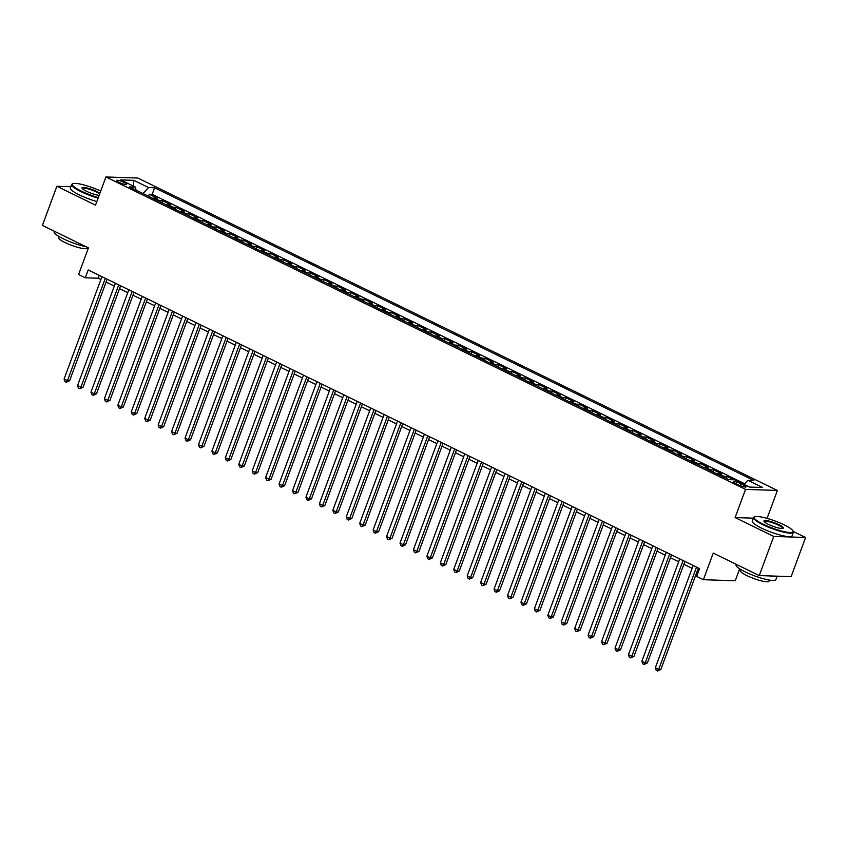 <?xml version="1.0" encoding="UTF-8"?>
<svg xmlns="http://www.w3.org/2000/svg" width="848" height="848" viewBox="0 0 848 848"><rect width="100%" height="100%" fill="white"/><g stroke="black" fill="none" stroke-linecap="round" stroke-linejoin="round"><path stroke-width="1.27" d="M118.837 182.288A5.438 0.996 20.3 0 0 126.691 184.27A5.438 0.996 20.3 0 0 124.349 182.468A5.438 0.996 20.3 0 0 116.494 180.497A5.438 0.996 20.3 0 0 118.837 182.288M777.393 490.451L137.8 178.027L105.936 176.967L745.53 489.381L777.393 490.451L767.058 518.382M753.363 518.17L735.099 517.566L773.736 536.434L805.6 537.494L793.24 531.463M805.6 537.494L791.12 576.64L759.257 575.569L713.232 553.097L703.395 579.703L735.258 580.774L739.668 568.838M70.829 186.74L56.88 186.274L42.4 225.42L88.425 247.892L78.578 274.508L85.298 277.794L98.209 278.218L100.891 279.533M773.736 536.434L759.257 575.569M733.933 479.83L727.065 476.47L726.323 478.473M717.27 474.053A6.795 3.212 116 0 1 718.542 473.735L721.69 473.841L713.624 469.909L712.882 471.912M703.829 467.492A6.795 3.212 116 0 1 705.112 467.174L708.25 467.28L700.194 463.337L699.452 465.351M690.399 460.93A6.795 3.212 116 0 1 691.671 460.612L694.819 460.718L686.753 456.775L686.011 458.779M676.958 454.358A6.795 3.212 116 0 1 678.23 454.051L681.379 454.157L673.312 450.214L672.57 452.217M663.528 447.797A6.795 3.212 116 0 1 664.8 447.479L667.938 447.585L659.882 443.652L659.14 445.656M650.087 441.236A6.795 3.212 116 0 1 651.359 440.918L654.508 441.024L646.441 437.091L645.699 439.094M636.647 434.674A6.795 3.212 116 0 1 637.919 434.356L641.067 434.462L633 430.519L632.258 432.533M623.216 428.113A6.795 3.212 116 0 1 624.488 427.795L627.626 427.901L619.57 423.958L618.828 425.972M609.776 421.551A6.795 3.212 116 0 1 611.048 421.233L614.196 421.339L606.129 417.396L605.387 419.4M596.335 414.979A6.795 3.212 116 0 1 597.617 414.661L600.755 414.767L592.699 410.835L591.957 412.838M582.905 408.418A6.795 3.212 116 0 1 584.177 408.1L587.314 408.206L579.258 404.273L578.516 406.277M569.464 401.857A6.795 3.212 116 0 1 570.736 401.539L573.884 401.645L565.817 397.701L565.075 399.715M556.034 395.295A6.795 3.212 116 0 1 557.306 394.977L560.443 395.083L552.387 391.14L551.645 393.154M542.593 388.734A6.795 3.212 116 0 1 543.865 388.416L547.013 388.522L538.946 384.579L538.204 386.582M529.152 382.162A6.795 3.212 116 0 1 530.424 381.854L533.572 381.95L525.506 378.017L524.764 380.021M515.722 375.6A6.795 3.212 116 0 1 516.994 375.282L520.131 375.388L512.075 371.456L511.333 373.459M502.281 369.039A6.795 3.212 116 0 1 503.553 368.721L506.701 368.827L498.635 364.894L497.893 366.898M488.84 362.478A6.795 3.212 116 0 1 490.123 362.16L493.26 362.266L485.204 358.322L484.452 360.336M475.41 355.916A6.795 3.212 116 0 1 476.682 355.598L479.82 355.704L471.764 351.761L471.022 353.764M461.969 349.344A6.795 3.212 116 0 1 463.241 349.037L466.389 349.132L458.323 345.2L457.581 347.203M448.539 342.783A6.795 3.212 116 0 1 449.811 342.465L452.949 342.571L444.893 338.638L444.151 340.642M435.098 336.221A6.795 3.212 116 0 1 436.37 335.903L439.518 336.009L431.452 332.077L430.71 334.08M421.657 329.66A6.795 3.212 116 0 1 422.929 329.342L426.078 329.448L418.011 325.505L417.269 327.519M408.227 323.099A6.795 3.212 116 0 1 409.499 322.781L412.637 322.887L404.581 318.943L403.839 320.947M394.786 316.527A6.795 3.212 116 0 1 396.058 316.219L399.207 316.325L391.14 312.382L390.398 314.385M381.346 309.965A6.795 3.212 116 0 1 382.628 309.647L385.766 309.753L377.699 305.821L376.957 307.824M367.915 303.404A6.795 3.212 116 0 1 369.187 303.086L372.325 303.192L364.269 299.259L363.527 301.263M354.475 296.842A6.795 3.212 116 0 1 355.747 296.524L358.895 296.63L350.828 292.687L350.086 294.701M341.034 290.281A6.795 3.212 116 0 1 342.316 289.963L345.454 290.069L337.398 286.126L336.656 288.14M327.604 283.72A6.795 3.212 116 0 1 328.876 283.402L332.024 283.508L323.957 279.564L323.215 281.568M314.163 277.148A6.795 3.212 116 0 1 315.435 276.83L318.583 276.936L310.516 273.003L309.774 275.006M300.733 270.586A6.795 3.212 116 0 1 302.005 270.268L305.142 270.374L297.086 266.442L296.344 268.445M287.292 264.025A6.795 3.212 116 0 1 288.564 263.707L291.712 263.813L283.645 259.87L282.903 261.884M273.851 257.463A6.795 3.212 116 0 1 275.123 257.145L278.271 257.251L270.205 253.308L269.463 255.322M260.421 250.902A6.795 3.212 116 0 1 261.693 250.584L264.83 250.69L256.774 246.747L256.032 248.75M246.98 244.33A6.795 3.212 116 0 1 248.252 244.023L251.4 244.118L243.334 240.185L242.592 242.189M233.539 237.769A6.795 3.212 116 0 1 234.822 237.451L237.959 237.557L229.903 233.624L229.161 235.627M220.109 231.207A6.795 3.212 116 0 1 221.381 230.889L224.529 230.995L216.463 227.063L215.721 229.066M206.668 224.646A6.795 3.212 116 0 1 207.94 224.328L211.088 224.434L203.022 220.491L202.28 222.505M193.238 218.084A6.795 3.212 116 0 1 194.51 217.766L197.648 217.872L189.592 213.929L188.85 215.933M179.797 211.512A6.795 3.212 116 0 1 181.069 211.205L184.217 211.3L176.151 207.368L175.409 209.371M166.356 204.951A6.795 3.212 116 0 1 167.628 204.633L170.777 204.739L162.71 200.806L161.968 202.81M703.395 579.703L696.674 576.428L699.568 568.595L88.192 269.961L85.298 277.794M743.834 485.109L740.876 483.667A5.268 0.965 20.3 0 0 733.276 481.749A5.268 0.965 20.3 0 0 735.545 483.487L738.491 484.929A5.268 0.965 20.3 0 0 746.102 486.847A5.268 0.965 20.3 0 0 743.834 485.109L743.251 486.688M136.009 190.132L135.479 187.122L129.447 186.92L728.729 479.65L734.76 479.851L749.537 487.07L762.628 487.505L747.851 480.286L753.883 480.487L154.59 187.758L148.57 187.556L142.973 193.524M135.479 187.122L120.692 179.903L133.783 180.338L148.57 187.556M744.618 483.731L152.163 194.34L149.28 194.245L148.538 196.248M152.926 198.39A6.795 3.212 116 0 1 154.198 198.072L157.336 198.178L149.28 194.245M158.3 201.018A6.795 3.212 -64 0 1 159.572 200.7L162.71 200.806M171.731 207.58A6.795 3.212 -64 0 1 173.003 207.262L176.151 207.368M185.171 214.141A6.795 3.212 -64 0 1 186.443 213.823L189.592 213.929M198.612 220.703A6.795 3.212 -64 0 1 199.884 220.385L203.022 220.491M212.042 227.264A6.795 3.212 -64 0 1 213.314 226.957L216.463 227.063M225.483 233.836A6.795 3.212 -64 0 1 226.755 233.518L229.903 233.624M238.924 240.397A6.795 3.212 -64 0 1 240.196 240.079L243.334 240.185M252.354 246.959A6.795 3.212 -64 0 1 253.626 246.641L256.774 246.747M265.795 253.52A6.795 3.212 -64 0 1 267.067 253.202L270.205 253.308M279.225 260.082A6.795 3.212 -64 0 1 280.508 259.774L283.645 259.87M292.666 266.654A6.795 3.212 -64 0 1 293.938 266.336L297.086 266.442M306.107 273.215A6.795 3.212 -64 0 1 307.379 272.897L310.516 273.003M319.537 279.776A6.795 3.212 -64 0 1 320.809 279.458L323.957 279.564M332.978 286.338A6.795 3.212 -64 0 1 334.25 286.02L337.398 286.126M346.419 292.899A6.795 3.212 -64 0 1 347.691 292.592L350.828 292.687M359.849 299.471A6.795 3.212 -64 0 1 361.121 299.153L364.269 299.259M373.29 306.033A6.795 3.212 -64 0 1 374.562 305.715L377.699 305.821M386.72 312.594A6.795 3.212 -64 0 1 388.002 312.276L391.14 312.382M400.161 319.155A6.795 3.212 -64 0 1 401.433 318.837L404.581 318.943M413.601 325.717A6.795 3.212 -64 0 1 414.873 325.409L418.011 325.505M427.032 332.289A6.795 3.212 -64 0 1 428.304 331.971L431.452 332.077M440.472 338.85A6.795 3.212 -64 0 1 441.744 338.532L444.893 338.638M453.913 345.412A6.795 3.212 -64 0 1 455.185 345.094L458.323 345.2M467.343 351.973A6.795 3.212 -64 0 1 468.615 351.655L471.764 351.761M480.784 358.534A6.795 3.212 -64 0 1 482.056 358.216L485.204 358.322M494.214 365.096A6.795 3.212 -64 0 1 495.497 364.788L498.635 364.894M507.655 371.668A6.795 3.212 -64 0 1 508.927 371.35L512.075 371.456M521.096 378.229A6.795 3.212 -64 0 1 522.368 377.911L525.506 378.017M534.526 384.791A6.795 3.212 -64 0 1 535.798 384.473L538.946 384.579M547.967 391.352A6.795 3.212 -64 0 1 549.239 391.034L552.387 391.14M561.408 397.913A6.795 3.212 -64 0 1 562.68 397.606L565.817 397.701M574.838 404.485A6.795 3.212 -64 0 1 576.11 404.167L579.258 404.273M588.279 411.047A6.795 3.212 -64 0 1 589.551 410.729L592.699 410.835M601.709 417.608A6.795 3.212 -64 0 1 602.992 417.29L606.129 417.396M615.15 424.17A6.795 3.212 -64 0 1 616.422 423.852L619.57 423.958M628.591 430.731A6.795 3.212 -64 0 1 629.863 430.424L633 430.519M642.021 437.303A6.795 3.212 -64 0 1 643.293 436.985L646.441 437.091M655.462 443.864A6.795 3.212 -64 0 1 656.734 443.546L659.882 443.652M668.902 450.426A6.795 3.212 -64 0 1 670.174 450.108L673.312 450.214M682.333 456.987A6.795 3.212 -64 0 1 683.605 456.669L686.753 456.775M695.773 463.549A6.795 3.212 -64 0 1 697.045 463.241L700.194 463.337M709.204 470.121A6.795 3.212 -64 0 1 710.486 469.803L713.624 469.909M722.644 476.682A6.795 3.212 -64 0 1 723.916 476.364L727.065 476.47M735.099 517.566L745.53 489.381M56.88 186.274L95.506 205.142L105.936 176.967M106.095 282.066L114.321 286.094M119.526 288.638L127.762 292.655M132.966 295.199L141.203 299.217M146.407 301.761L154.633 305.778M159.837 308.322L168.074 312.35M173.278 314.884L181.514 318.912M186.719 321.456L194.945 325.473M200.149 328.017L208.385 332.034M213.59 334.578L221.816 338.596M227.02 341.14L235.256 345.168M240.461 347.701L248.697 351.729M253.902 354.273L262.127 358.291M267.332 360.835L275.568 364.852M280.773 367.396L289.009 371.413M294.214 373.957L302.439 377.975M307.644 380.519L315.88 384.547M321.085 387.091L329.31 391.108M334.525 393.652L342.751 397.67M347.956 400.214L356.192 404.231M361.396 406.775L369.622 410.792M374.827 413.336L383.063 417.364M388.267 419.898L396.504 423.926M401.708 426.47L409.934 430.487M415.138 433.031L423.375 437.049M428.579 439.593L436.805 443.61M442.02 446.154L450.246 450.182M455.45 452.715L463.686 456.743M468.891 459.287L477.117 463.305M482.321 465.849L490.557 469.866M495.762 472.41L503.998 476.428M509.203 478.972L517.428 483M522.633 485.533L530.869 489.561M536.074 492.105L544.31 496.122M549.515 498.666L557.74 502.684M562.945 505.228L571.181 509.245M576.386 511.789L584.611 515.807M589.816 518.351L598.052 522.379M603.257 524.923L611.493 528.94M616.697 531.484L624.923 535.501M630.128 538.045L638.364 542.063M643.568 544.607L651.805 548.624M657.009 551.168L665.235 555.196M670.439 557.73L678.676 561.758M683.88 564.302L692.106 568.319M697.31 570.863L698.519 571.446M99.269 275.377L98.209 278.218M744.025 484.378L747.851 480.286M152.163 194.34L154.59 187.758M133.783 180.338L133.528 186.168M696.526 567.111L658.673 669.443L655.313 667.8L693.166 565.468M698.37 568.012L660.825 669.517L658.673 669.443L657.56 671.001L656.214 670.344L655.313 667.8M660.825 669.517L657.56 671.001M763.136 524.17A20.712 3.784 20.3 0 0 783.997 531.611A20.712 3.784 20.3 0 0 792.975 530.922A20.712 3.784 20.3 0 0 784.156 524.87A20.712 3.784 20.3 0 0 754.805 516.803A20.712 3.784 20.3 0 0 763.136 524.17M792.975 530.922L793.283 531.548A21.221 3.88 -159.7 0 1 793.378 532.353A21.221 3.88 -159.7 0 1 762.712 524.626A21.221 3.88 -159.7 0 1 753.565 517.63A21.221 3.88 -159.7 0 1 754.169 517.079L754.805 516.803M768.394 524.34A10.356 1.897 -159.7 0 1 763.984 521.319A10.356 1.897 -159.7 0 1 768.479 520.969A10.356 1.897 -159.7 0 1 778.899 524.689A10.356 1.897 -159.7 0 1 783.064 528.378A10.356 1.897 -159.7 0 1 768.394 524.34M782.662 528.484A9.847 1.802 20.3 0 0 782.704 528.41A9.847 1.802 20.3 0 0 778.464 525.156A9.847 1.802 20.3 0 0 764.239 521.573A9.847 1.802 20.3 0 0 764.218 521.668M777.171 576.174L775.888 579.629A21.221 3.88 -159.7 0 1 745.222 571.912A21.221 3.88 -159.7 0 1 736.075 564.906L736.287 564.355M776.938 576.163A21.221 3.88 -159.7 0 1 769.38 575.909M769.38 580.096L768.988 581.166A15.285 2.788 -159.7 0 1 746.897 575.612A15.285 2.788 -159.7 0 1 740.325 570.566L740.717 569.496M793.378 532.353L792.106 535.798A21.221 3.88 -159.7 0 1 761.43 528.071A21.221 3.88 -159.7 0 1 752.293 521.075L753.565 517.63M100.721 191.054A20.712 3.784 20.3 0 0 72.886 183.709A20.712 3.784 20.3 0 0 81.217 191.076A20.712 3.784 20.3 0 0 98.315 197.563M98.103 198.125A21.221 3.88 -159.7 0 1 80.783 191.531A21.221 3.88 -159.7 0 1 71.645 184.535A21.221 3.88 -159.7 0 1 72.25 183.984L72.886 183.709M99.131 195.369A10.356 1.897 -159.7 0 1 86.475 191.256A10.356 1.897 -159.7 0 1 82.065 188.224A10.356 1.897 -159.7 0 1 86.549 187.874A10.356 1.897 -159.7 0 1 96.979 191.606A10.356 1.897 -159.7 0 1 99.905 193.249M99.682 193.874A9.847 1.802 20.3 0 0 96.545 192.061A9.847 1.802 20.3 0 0 82.32 188.479A9.847 1.802 20.3 0 0 82.298 188.574M86.061 246.736A21.221 3.88 -159.7 0 1 63.303 238.818A21.221 3.88 -159.7 0 1 54.155 231.811L54.367 231.26M87.323 247.362L87.058 248.082A15.285 2.788 -159.7 0 1 64.978 242.517A15.285 2.788 -159.7 0 1 58.395 237.472L58.798 236.401M96.831 201.57A21.221 3.88 -159.7 0 1 79.511 194.976A21.221 3.88 -159.7 0 1 70.373 187.98L71.645 184.535M683.085 560.549L645.233 662.882L641.872 661.239L679.725 558.906M684.93 561.45L647.384 662.945L645.233 662.882L644.12 664.44L642.773 663.783L641.872 661.239M647.384 662.945L644.12 664.44M669.644 553.988L631.792 656.31L628.442 654.677L666.295 552.345M671.499 554.889L633.954 656.384L631.792 656.31L630.679 657.878L629.343 657.221L628.442 654.677M633.954 656.384L630.679 657.878M656.214 547.426L618.362 649.748L615.001 648.105L652.854 545.783M658.059 548.327L620.513 649.822L618.362 649.748L617.249 651.317L615.902 650.66L615.001 648.105M620.513 649.822L617.249 651.317M642.773 540.854L604.921 643.187L601.561 641.544L639.413 539.222M644.618 541.755L607.073 643.261L604.921 643.187L603.808 644.756L602.462 644.098L601.561 641.544M607.073 643.261L603.808 644.756M629.343 534.293L591.491 636.625L588.13 634.982L625.983 532.65M631.188 535.194L593.642 636.7L591.491 636.625L590.367 638.184L589.031 637.537L588.13 634.982M593.642 636.7L590.367 638.184M615.902 527.732L578.05 630.064L574.69 628.421L612.542 526.089M617.747 528.633L580.202 630.128L578.05 630.064L576.937 631.622L575.591 630.965L574.69 628.421M580.202 630.128L576.937 631.622M602.462 521.17L564.609 623.492L561.249 621.86L599.101 519.527M604.306 522.071L566.761 623.566L564.609 623.492L563.496 625.061L562.15 624.404L561.249 621.86M566.761 623.566L563.496 625.061M589.031 514.609L551.179 616.931L547.819 615.288L585.671 512.966M590.876 515.51L553.331 617.005L551.179 616.931L550.066 618.499L548.72 617.842L547.819 615.288M553.331 617.005L550.066 618.499M575.591 508.037L537.738 610.369L534.378 608.726L572.23 506.404M577.435 508.938L539.89 610.443L537.738 610.369L536.625 611.938L535.279 611.281L534.378 608.726M539.89 610.443L536.625 611.938M562.15 501.475L524.297 603.808L520.948 602.165L558.8 499.832M564.005 502.376L526.46 603.882L524.297 603.808L523.184 605.366L521.849 604.719L520.948 602.165M526.46 603.882L523.184 605.366M548.72 494.914L510.867 597.246L507.507 595.603L545.359 493.271M550.564 495.815L513.019 597.31L510.867 597.246L509.754 598.805L508.408 598.147L507.507 595.603M513.019 597.31L509.754 598.805M535.279 488.353L497.426 590.685L494.066 589.042L531.919 486.71M537.123 489.254L499.578 590.749L497.426 590.685L496.313 592.243L494.967 591.586L494.066 589.042M499.578 590.749L496.313 592.243M521.849 481.791L483.996 584.113L480.636 582.481L518.488 480.148M523.693 482.692L486.148 584.187L483.996 584.113L482.872 585.682L481.537 585.025L480.636 582.481M486.148 584.187L482.872 585.682M508.408 475.219L470.555 577.552L467.195 575.909L505.048 473.587M510.252 476.131L472.707 577.626L470.555 577.552L469.442 579.12L468.096 578.463L467.195 575.909M472.707 577.626L469.442 579.12M494.967 468.658L457.114 570.99L453.754 569.347L491.607 467.015M496.811 469.559L459.266 571.064L457.114 570.99L456.001 572.559L454.655 571.902L453.754 569.347M459.266 571.064L456.001 572.559M481.537 462.096L443.684 564.429L440.324 562.786L478.177 460.453M483.381 462.997L445.836 564.503L443.684 564.429L442.561 565.987L441.225 565.33L440.324 562.786M445.836 564.503L442.561 565.987M468.096 455.535L430.243 557.867L426.883 556.224L464.736 453.892M469.94 456.436L432.395 557.931L430.243 557.867L429.13 559.426L427.784 558.768L426.883 556.224M432.395 557.931L429.13 559.426M454.655 448.974L416.803 551.295L413.442 549.663L451.295 447.331M456.51 449.875L418.965 551.37L416.803 551.295L415.69 552.864L414.343 552.207L413.442 549.663M418.965 551.37L415.69 552.864M441.225 442.402L403.372 544.734L400.012 543.091L437.865 440.769M443.069 443.313L405.524 544.808L403.372 544.734L402.259 546.303L400.913 545.646L400.012 543.091M405.524 544.808L402.259 546.303M427.784 435.84L389.932 538.173L386.571 536.53L424.424 434.208M429.629 436.741L392.083 538.247L389.932 538.173L388.819 539.741L387.472 539.084L386.571 536.53M392.083 538.247L388.819 539.741M414.354 429.279L376.501 531.611L373.141 529.968L410.994 427.636M416.198 430.18L378.653 531.685L376.501 531.611L375.378 533.169L374.042 532.512L373.141 529.968M378.653 531.685L375.378 533.169M400.913 422.717L363.061 525.05L359.7 523.407L397.553 421.074M402.758 423.618L365.212 525.113L363.061 525.05L361.948 526.608L360.601 525.951L359.7 523.407M365.212 525.113L361.948 526.608M387.472 416.156L349.62 518.478L346.26 516.845L384.112 414.513M389.317 417.057L351.772 518.552L349.62 518.478L348.507 520.047L347.161 519.389L346.26 516.845M351.772 518.552L348.507 520.047M374.042 409.595L336.19 511.916L332.829 510.273L370.682 407.952M375.887 410.496L338.341 511.991L336.19 511.916L335.066 513.485L333.73 512.828L332.829 510.273M338.341 511.991L335.066 513.485M360.601 403.023L322.749 505.355L319.389 503.712L357.241 401.39M362.446 403.924L324.901 505.429L322.749 505.355L321.636 506.924L320.29 506.267L319.389 503.712M324.901 505.429L321.636 506.924M347.161 396.461L309.308 498.794L305.948 497.151L343.8 394.818M349.016 397.362L311.46 498.868L309.308 498.794L308.195 500.352L306.849 499.705L305.948 497.151M311.46 498.868L308.195 500.352M333.73 389.9L295.878 492.232L292.518 490.589L330.37 388.257M335.575 390.801L298.03 492.296L295.878 492.232L294.765 493.79L293.419 493.133L292.518 490.589M298.03 492.296L294.765 493.79M320.29 383.338L282.437 485.66L279.077 484.028L316.929 381.695M322.134 384.239L284.589 485.734L282.437 485.66L281.324 487.229L279.978 486.572L279.077 484.028M284.589 485.734L281.324 487.229M306.849 376.777L268.996 479.099L265.647 477.456L303.499 375.134M308.704 377.678L271.159 479.173L268.996 479.099L267.883 480.668L266.548 480.01L265.647 477.456M271.159 479.173L267.883 480.668M293.419 370.205L255.566 472.537L252.206 470.894L290.058 368.573M295.263 371.106L257.718 472.612L255.566 472.537L254.453 474.106L253.107 473.449L252.206 470.894M257.718 472.612L254.453 474.106M279.978 363.644L242.125 465.976L238.765 464.333L276.618 362.001M281.822 364.545L244.277 466.05L242.125 465.976L241.012 467.534L239.666 466.888L238.765 464.333M244.277 466.05L241.012 467.534M266.548 357.082L228.695 459.415L225.335 457.772L263.187 355.439M268.392 357.983L230.847 459.478L228.695 459.415L227.571 460.973L226.236 460.316L225.335 457.772M230.847 459.478L227.571 460.973M253.107 350.521L215.254 452.853L211.894 451.21L249.747 348.878M254.951 351.422L217.406 452.917L215.254 452.853L214.141 454.411L212.795 453.754L211.894 451.21M217.406 452.917L214.141 454.411M239.666 343.959L201.813 446.281L198.453 444.649L236.306 342.316M241.521 344.86L203.965 446.355L201.813 446.281L200.7 447.85L199.354 447.193L198.453 444.649M203.965 446.355L200.7 447.85M226.236 337.387L188.383 439.72L185.023 438.077L222.876 335.755M228.08 338.299L190.535 439.794L188.383 439.72L187.27 441.289L185.924 440.631L185.023 438.077M190.535 439.794L187.27 441.289M212.795 330.826L174.942 433.158L171.582 431.515L209.435 329.183M214.639 331.727L177.094 433.233L174.942 433.158L173.829 434.727L172.483 434.07L171.582 431.515M177.094 433.233L173.829 434.727M199.354 324.265L161.502 426.597L158.152 424.954L196.005 322.622M201.209 325.166L163.664 426.671L161.502 426.597L160.389 428.155L159.053 427.498L158.152 424.954M163.664 426.671L160.389 428.155M185.924 317.703L148.071 420.036L144.711 418.393L182.564 316.06M187.768 318.604L150.223 420.099L148.071 420.036L146.958 421.594L145.612 420.937L144.711 418.393M150.223 420.099L146.958 421.594M172.483 311.142L134.631 413.464L131.27 411.831L169.123 309.499M174.328 312.043L136.782 413.538L134.631 413.464L133.518 415.032L132.171 414.375L131.27 411.831M136.782 413.538L133.518 415.032M159.053 304.57L121.2 406.902L117.84 405.259L155.693 302.937M160.897 305.481L123.352 406.976L121.2 406.902L120.077 408.471L118.741 407.814L117.84 405.259M123.352 406.976L120.077 408.471M145.612 298.008L107.76 400.341L104.399 398.698L142.252 296.365M147.457 298.909L109.911 400.415L107.76 400.341L106.647 401.91L105.3 401.252L104.399 398.698M109.911 400.415L106.647 401.91M132.171 291.447L94.319 393.779L90.959 392.136L128.811 289.804M134.016 292.348L96.471 393.854L94.319 393.779L93.206 395.338L91.86 394.68L90.959 392.136M96.471 393.854L93.206 395.338M118.741 284.886L80.889 387.218L77.528 385.575L115.381 283.243M120.586 285.787L83.04 387.282L80.889 387.218L79.776 388.776L78.429 388.119L77.528 385.575M83.04 387.282L79.776 388.776M105.3 278.324L67.448 380.646L64.088 379.014L101.94 276.681M107.145 279.225L69.6 380.72L67.448 380.646L66.335 382.215L64.989 381.558L64.088 379.014M69.6 380.72L66.335 382.215M154.198 198.072L159.572 200.7M167.628 204.633L173.003 207.262M181.069 211.205L186.443 213.823M194.51 217.766L199.884 220.385M207.94 224.328L213.314 226.957M221.381 230.889L226.755 233.518M234.822 237.451L240.196 240.079M248.252 244.023L253.626 246.641M261.693 250.584L267.067 253.202M275.123 257.145L280.508 259.774M288.564 263.707L293.938 266.336M302.005 270.268L307.379 272.897M315.435 276.83L320.809 279.458M328.876 283.402L334.25 286.02M342.316 289.963L347.691 292.592M355.747 296.524L361.121 299.153M369.187 303.086L374.562 305.715M382.628 309.647L388.002 312.276M396.058 316.219L401.433 318.837M409.499 322.781L414.873 325.409M422.929 329.342L428.304 331.971M436.37 335.903L441.744 338.532M449.811 342.465L455.185 345.094M463.241 349.037L468.615 351.655M476.682 355.598L482.056 358.216M490.123 362.16L495.497 364.788M503.553 368.721L508.927 371.35M516.994 375.282L522.368 377.911M530.424 381.854L535.798 384.473M543.865 388.416L549.239 391.034M557.306 394.977L562.68 397.606M570.736 401.539L576.11 404.167M584.177 408.1L589.551 410.729M597.617 414.661L602.992 417.29M611.048 421.233L616.422 423.852M624.488 427.795L629.863 430.424M637.919 434.356L643.293 436.985M651.359 440.918L656.734 443.546M664.8 447.479L670.174 450.108M678.23 454.051L683.605 456.669M691.671 460.612L697.045 463.241M705.112 467.174L710.486 469.803M718.542 473.735L723.916 476.364M740.145 485.66L740.876 483.667"/></g></svg>
